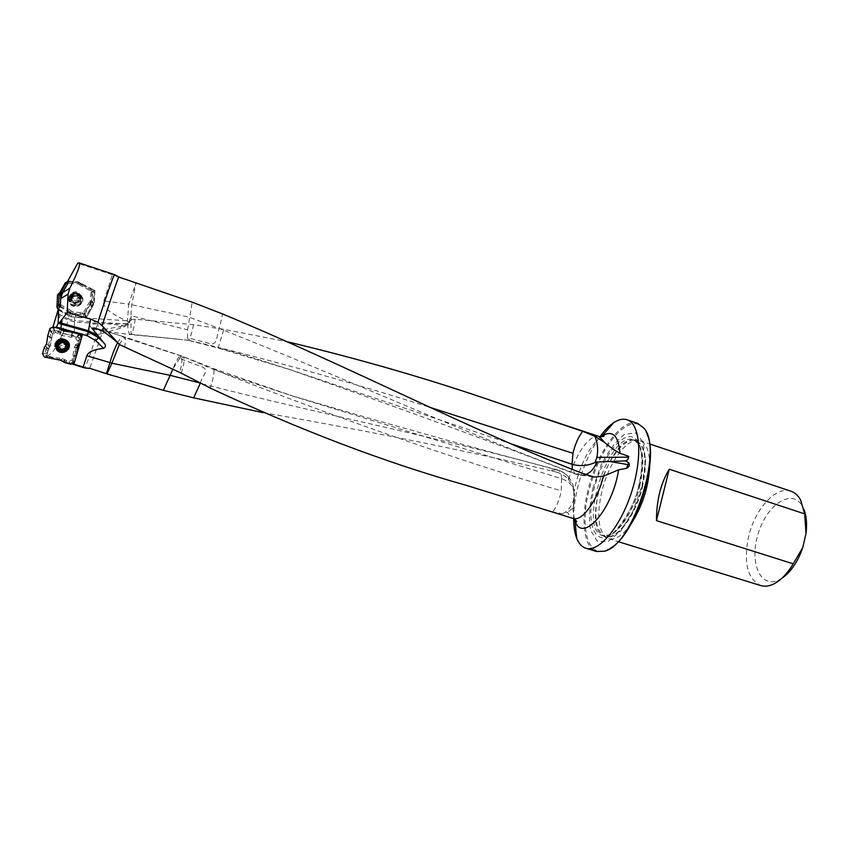 <?xml version="1.0" encoding="UTF-8"?>
<svg xmlns="http://www.w3.org/2000/svg" width="849" height="849" viewBox="0 0 849 849"><rect width="100%" height="100%" fill="white"/><g stroke="black" fill="none" stroke-linecap="round" stroke-linejoin="round"><path stroke-width="0.64" stroke-dasharray="4.25 3.18" d="M128.974 322.111L130.884 316.104L131.68 304.971L136.042 282.855L128.73 304.091L103.801 300.992C102.305 306.754 109.85 313.334 126.427 320.742L128.974 322.111C129.971 322.928 129.801 323.458 128.464 323.692L94.748 323.851C89.845 325.008 89.071 326.568 92.414 328.531L100.713 330.102L120.24 326.568C124.856 325.464 128.496 323.108 131.139 319.511L135.224 319.224L193.561 324.689L223.828 329.327L288.013 341.924M60.417 360.188L46.621 355.911C52.076 354.755 57.859 346.074 63.972 329.9L58.677 315.255L56.947 313.037L68.185 318.853L69.13 316.698L86.29 317.781L93.56 304.642L86.29 317.781M93.539 302.817L91.66 300.504L92.148 289.392L94.08 290.156L93.539 302.817L85.399 317.537L86.354 317.6M61.839 360.634L72.621 364.179M63.972 329.9L74.298 333.126L96.722 334.708C90.058 354.829 86.057 365.908 84.73 367.925L84.677 367.946M60.757 329.157L56.002 327.65M55.981 327.831L52.702 327.873L52.999 326.844M114.615 274.673L114.626 275.405L118.977 277.623L135.628 282.728M103.801 300.992L112.365 274.747L114.626 275.405M112.365 274.747L77.737 263.254M69.077 281.189L77.79 281.836L92.148 289.392M60.332 306.213L68.493 310.469C69.798 313.822 72.101 314.735 75.412 313.207L84.295 313.812L91.66 300.504M58.188 308.951L66.784 313.419L68.493 310.469M69.13 316.698L67.23 314.671L57.944 309.843M46.621 355.911L53.933 330.749L79.668 337.881L72.207 363.85M52.702 327.873L53.933 330.749M118.977 277.071L118.977 277.623M136.042 282.855L151.674 287.928M487.697 491.964L552.848 511.809L562.76 513.751L567.673 512.287C568.936 515.63 570.751 517.678 573.117 518.452M67.761 281.051L78.32 281.847L94.929 290.581L94.419 302.138L93.56 304.642M96.722 334.708L102.039 333.53L89.623 368.53M599.405 436.588C590.055 432.948 574.465 455.457 568.692 479.738L568.151 479.133C564.787 475.567 560.807 473.211 556.212 472.055L556.053 469.762L549.993 470.516L556.212 472.055M263.01 412.614C364.794 430.273 460.455 449.577 549.993 470.516M102.039 333.53L120.335 328.308C125.164 326.685 128.761 323.756 131.139 319.511M124.771 347.294L125.493 339.897L124.007 336.777L97.497 328.627M568.692 479.738C571.939 484.079 573.765 487.91 574.157 491.231L574.433 499.615L573.712 502.608L574.624 493.874M96.393 323.469L74.563 321.951L68.228 320.19L58.677 315.255M592.878 488.398L601.018 465.305C608.245 451.127 616.056 440.843 624.439 434.465L635.54 432.82L643.202 442.138L645.601 461.049L641.982 485.83L633.025 511.034L620.757 531.049L607.926 541.683L597.229 541.153L590.639 530.201C588.697 518.442 589.439 504.508 592.878 488.398M610.728 547.998L605.401 550.619C586.691 557.347 579.718 524.64 589.482 488.578L592.963 476.883C605.326 438.71 632.314 411.669 644.38 429.223L647.171 434.455M637.716 423.375C622.115 417.475 597.611 451.318 588.484 488.377C580.419 518.813 583.443 547.838 596.582 551.5M649.697 465.719C649.655 451.551 646.439 443.231 640.05 440.758L638.512 440.398C626.435 438.211 608.807 463.214 602.111 490.457C596.412 515.226 598.089 531.113 607.141 538.117L608.606 538.722C615.238 540.431 622.699 535.539 630.966 524.035M781.982 578.19L779.064 579.846C759.866 589.28 748.85 561.412 758.444 532.79C767.305 503.945 792.467 487.687 802.602 506.535L804.014 509.58M790.971 491.21C775.816 485.596 754.602 509.442 748.478 537.162C743.416 562.813 747.481 578.944 760.693 585.534M573.637 518.643C573.637 508.318 575.187 497.143 578.275 485.119C583.305 466.228 590.522 450.097 599.935 436.736M573.245 508.784L573.701 502.226L573.245 508.784L572.778 508.222L567.673 512.287M573.701 502.226L573.913 492.77C574.136 487.347 572.629 482.455 569.382 478.093L569.01 477.626C565.636 473.551 561.316 470.93 556.063 469.762C446.85 439.188 328.659 415.989 200.215 383.419M125.493 339.897L124.899 337.032L124.06 337.318L181.537 356.134C182.546 358.119 181.973 363.563 179.829 372.467M181.272 373.167C184.021 364.38 184.774 358.936 183.543 356.867L179.712 358.543L202.667 367.108C209.544 370.663 202.168 375.98 200.353 383.079M180.975 355.795L179.712 358.543M556.053 469.762L557.517 469.868C559.894 470.675 561.295 473.625 561.72 478.709L293.977 396.451L225.664 373.974C219.88 372.011 212.834 368.954 213.513 368.572L213.874 369.538C214.436 372.732 213.226 378.898 210.244 388.046M573.913 492.77L573.85 491.635C573.064 485.808 569.021 481.5 561.72 478.709M119.359 344.418L124.06 337.318M585.587 474.612L581.247 475.302L576.535 474.071L581.798 473.105M587.572 475.408L576.513 474.071C466.027 433.743 347.602 379.174 219.297 328.51L189.178 317.155L128.73 304.091L127.424 321.23M135.224 319.224C134.11 326.791 132.932 331.694 131.691 333.922L131.001 334.273L131.075 315.786L187.587 329.794L187.512 337.669L211.337 344.036C217.779 343.898 216.357 335.801 219.297 328.51L222.618 313.981M193.561 324.689C191.587 333.837 189.921 339.016 188.563 340.258L131.298 334.633M188.563 340.258L218.289 347.379L223.828 329.327M576.513 474.071L575.017 473.965L572.311 469.317M102.485 329.943L100.904 330.93C99.397 330.877 98.325 328.383 97.709 323.48M127.467 323.862L127.753 325.974C128.178 331.63 129.122 334.495 130.576 334.57L131.691 333.922M512.308 444.25L290.114 369.665L217.609 347.92L188.298 340.322L187.512 337.669M290.114 369.665L251.23 357.27C240.819 354.012 223.255 348.525 218.299 348.09L218.289 347.379C291.791 365.823 362.014 385.711 428.968 407.032M562.76 513.751C568.915 510.164 572.619 504.943 573.882 498.076L573.85 491.635M561.529 478.634L561.231 490.86C559.618 499.318 556.827 506.301 552.848 511.809M183.543 356.867L213.874 369.538C338.295 418.461 454.077 458.906 561.231 490.86M117.587 342.816C120.091 338.39 122.129 336.331 123.689 336.639L125.323 338.984M179.712 358.289L172.867 368.944C176.433 360.22 179.118 355.827 180.922 355.763M187.587 329.794L192.235 302.18M78.32 281.847L77.79 281.836M94.929 290.581L94.08 290.156L93.57 302.106M94.929 290.602L94.43 302.053L93.56 304.547M75.412 313.207L75.911 317.091M84.295 313.812L85.399 317.537M66.784 313.419L67.421 314.682L58.135 309.853M81.44 335.96L79.668 337.881M80.199 334.559L71.274 332.076M58.178 309.153L68.631 314.565L69.798 312.092L72.133 313.95L83.34 314.703L84.953 313.79L90.217 304.282L89.007 302.658L89.633 302.053L90.843 303.666L92.063 302.18L92.52 291.621L91.628 290.135L81.408 284.744L80.177 285.37L79.519 284.755L80.687 284.097L79.19 282.908L68.567 282.091M59.812 306.913L69.798 312.092M70.552 312.793L69.756 315.87L70.711 313.048M72.25 313.96L71.295 316.783L84.136 317.643L83.213 314.703M84.953 313.79L85.876 316.73L91.342 306.85L90.185 304.335M90.896 303.634L92.042 306.16L92.658 305.831L91.151 303.507M92.074 302.074L93.57 304.409L94.101 292.3L92.52 291.748M91.512 290.061L81.408 284.744M80.655 284.054L81.801 284.383L80.506 283.799M78.968 282.876L68.61 282.017M68.78 297.553L69.873 303.666C74.977 310.861 86.853 303.146 81.493 296.152C76.495 291.663 72.261 292.13 68.78 297.553M93.57 304.409L92.658 305.831M92.042 306.16L91.342 306.85M85.876 316.73L84.136 317.643M71.295 316.783L69.756 315.87M69.385 315.266L68.631 314.565M79.912 282.866L81.43 283.778M81.801 284.383L82.544 285.084M93.093 290.634L94.101 292.3M60.406 304.642L71.04 310.522L71.709 311.137L70.52 312.74M70.775 313.132L71.74 311.19L73.11 311.997L82.385 312.634L83.924 311.827L89.007 302.658M91.257 303.443L89.676 302.021L90.493 300.758L90.875 292.014L89.983 290.517L80.177 285.37M80.443 283.704L79.488 284.702L78.129 283.884L67.824 283.428M70.478 296.237L71.284 300.811C75.115 306.277 84.125 300.45 80.039 295.165C76.272 291.812 73.078 292.162 70.478 296.237M90.843 303.666L90.217 304.282M80.687 284.097L81.355 284.723M74.415 362.555L73.237 361.568L70.011 363.287L65.341 362.024L61.584 359.743L45.124 357.164M44.381 356.93L47.385 357.1M52.659 357.249L48.711 356.166L46.844 353.057L50.017 346.976L52.373 334.05L55.62 332.373L62.073 335.493L75.699 337.987L77.546 341.086L74.425 347.114L72.112 359.997L68.886 361.695L62.433 358.607L52.659 357.249L51.789 358.989M48.711 356.166L46.451 356.792L44.774 353.757L46.037 349.332L48.393 345.808L50.951 332.437L49.613 329.263M49.836 328.563L50.951 332.437M51.29 337.743L47.799 335.493M52.373 334.05L51.28 331.577L54.432 330.07L59.112 331.343L62.868 333.636L76.962 336.342L79.031 334.124M79.764 334.357L77.673 336.597L76.962 336.342M75.699 337.987L77.673 336.586L79.53 339.685L78.299 344.057L75.986 347.559L73.47 360.878L74.638 361.854L73.481 360.836M72.112 359.997L73.237 361.568L73.47 360.878L74.638 361.854M73.173 356.304L76.431 355.625M57.106 345.617C59.324 341.606 62.38 340.99 66.254 343.781C70.902 348.483 62.815 355.338 58.369 350.435L57.106 345.617M57.785 347.05C59.748 343.495 62.455 342.943 65.882 345.405C70.021 349.576 62.837 355.667 58.899 351.316L57.785 347.05M58.708 347.421C62.401 343.728 64.832 344.407 65.999 349.438C62.317 353.12 59.876 352.452 58.708 347.421M66.371 344.79C67.092 350.733 64.556 352.462 58.772 350L57.647 345.702L59.886 343.007M60.003 342.943L63.855 342.752M63.887 342.773L66.201 344.524M58.199 345.776C59.939 342.625 62.327 342.147 65.384 344.323C69.066 348.026 62.677 353.439 59.175 349.555L58.199 345.776M58.157 345.384C59.908 342.232 62.306 341.744 65.362 343.93C69.056 347.644 62.646 353.067 59.143 349.172L58.157 345.384M55.769 346.36L55.981 344.312C58.666 339.473 62.338 338.74 67.007 342.115L68.589 345.787M58.008 346.71L58.645 347.092M65.384 348.313L60.714 349.862L60.024 348.196L58.698 347.623M66.328 345.044L65.129 347.23M72.536 297.511L73.566 296.651L77.27 296.216L77.726 297.702L79.689 298.784L78.67 302.064L77.641 302.934L73.948 303.38L73.46 301.862L71.528 300.811L72.536 296.821L73.566 295.951L73.566 296.651M70.647 298.158C68.62 304.059 78.649 307.327 80.559 301.416C82.576 295.548 72.579 292.247 70.647 298.158M69.512 297.681L70.467 303.125C75.03 309.577 85.675 302.679 80.867 296.418C76.389 292.417 72.611 292.841 69.512 297.681M71.008 294.73L71.719 298.837C75.168 303.772 83.287 298.519 79.604 293.765C76.208 290.74 73.343 291.069 71.008 294.73M71.932 294.868C72.918 300.079 75.391 300.896 79.328 297.299C78.331 292.098 75.869 291.281 71.932 294.868M71.029 296.513L71.74 300.588C75.168 305.481 83.223 300.27 79.562 295.548C76.187 292.555 73.354 292.884 71.029 296.513M71.581 296.789L72.207 300.366C75.211 304.685 82.311 300.09 79.084 295.93C76.113 293.308 73.619 293.595 71.581 296.789M71.592 297.288L72.207 300.864C75.211 305.173 82.289 300.588 79.074 296.439C76.113 293.828 73.619 294.104 71.592 297.288M69.501 297.224L70.467 302.69C75.03 309.153 85.707 302.233 80.878 295.972C76.399 291.96 72.6 292.374 69.501 297.224M72.536 296.821L71.518 300.132L73.46 301.183L73.948 302.711L77.652 302.265L78.681 301.395L79.71 298.105L77.737 297.012L77.28 295.516L73.566 295.951M74.68 317.568L74.563 320.625L125.058 323.957M126.427 320.742L75.37 317.335M98.495 328.988L123.996 336.777M600.689 436.864C590.193 445.937 582.032 460.922 576.206 481.839L574.157 491.231M94.78 323.289L94.748 323.851M639.732 486.36C645.293 460.37 643.266 444.855 633.651 439.814C609.062 430.05 577.171 529.394 602.854 535.761C613.731 540.176 632.738 515.513 639.732 486.36M641.908 487.061C647.447 461.081 645.399 445.566 635.752 440.514C611.068 430.708 579.188 530.02 604.966 536.419C615.886 540.834 634.925 516.203 641.908 487.061M639 485.745C646.216 457.356 640.687 434.699 628.451 436.832C616.31 438.551 600.795 462.365 594.236 488.101C587.529 513.847 591.031 537.247 602.779 537.746C614.421 538.669 631.974 514.112 639 485.745M642.396 487.209C648.148 459.564 645.59 443.921 634.734 440.249C622.986 438.105 605.74 462.631 599.161 489.364C593.568 513.656 595.17 529.214 603.989 536.037C614.644 542.882 635.084 517.837 642.396 487.209M572.778 508.222L574.327 518.972M94.345 329.295L93.952 334.665M74.298 333.126L74.563 320.625L68.185 318.853L65.553 330.686M101.105 333.816L100.713 330.102M120.24 326.568L120.335 328.308M181.537 356.134L124.336 337.138M574.433 499.615L573.839 497.716M124.007 337.17L124.962 337.053M178.683 339.25L131.001 334.273M95.831 329.709L97.242 323.469M127.753 325.974L128.464 323.692M106.719 323.618L127.594 326.186M573.659 506.375L573.882 498.076M69.851 312.124L71.04 310.522M61.149 305.385L60.343 306.022M73.11 311.997L72.133 313.95M83.34 314.703L82.385 312.634M83.924 311.827L84.879 313.897M90.493 300.758L92.063 302.18M92.52 291.621L90.875 292.014M89.983 290.517L91.628 290.135M78.129 283.884L79.084 282.887M68.302 282.558L68.843 283.195M70.488 296.991C73.088 292.937 76.261 292.587 80.018 295.93L80.729 300.355C78.225 304.367 75.073 304.77 71.295 301.565L70.488 296.991M81.493 296.152L81.504 295.77C76.537 291.26 72.292 291.716 68.79 297.139L69.862 303.284C74.977 310.501 86.874 302.775 81.504 295.77C76.495 291.271 72.25 291.738 68.769 297.161L69.873 303.666M68.971 297.15C71.56 289.233 84.932 293.648 82.226 301.491C79.679 309.407 66.264 305.035 68.971 297.15M45.177 357.174L47.427 357.121M46.451 356.792L44.159 356.845M44.838 353.449L42.556 353.481M46.844 353.057L44.774 353.757M49.592 329.306L50.929 332.479M51.28 331.577L49.921 328.361M54.761 330.123L53.445 326.939M55.62 332.373L54.432 330.07M78.978 334.113L76.919 336.331M72.144 334.994L72.452 332.277M71.804 336.894L72.123 334.984M77.875 336.682L79.976 334.442M81.557 337.753L79.477 339.961L81.557 337.775M77.546 341.086L79.53 339.685M73.152 361.759L74.33 362.756M69.692 363.213L70.838 364.2M68.886 361.695L70.011 363.287M44.318 347.443L46.005 349.427M45.411 345.925L47.183 347.835M46.907 348.069L45.23 346.074M48.414 345.649L46.653 343.728M47.714 335.886L51.227 338.093M59.844 328.733L59.016 331.312M61.457 329.794L60.714 332.458M60.47 332.192L61.298 329.624M63.038 333.668L63.792 331.014M72.048 332.192L71.443 336.82M79.838 343.76L78.331 343.962M78.766 345.256L77.174 345.543M77.439 345.31L78.946 345.108M75.954 347.708L77.546 347.443M76.506 355.243L73.247 355.964M64.471 362.459L65.447 362.056M62.847 361.409L63.749 360.921M63.993 361.186L63.006 361.578M61.425 359.721L60.502 360.199M52.203 359.074L52.67 358.522M65.341 362.024L66.264 360.984M63.633 360.804L64.482 359.668M64.991 360.209L64.068 361.25M62.433 358.607L61.584 359.743M52.649 358.522L53.02 357.323M46.037 349.332L47.565 350.573M47.3 347.729L48.934 348.907M48.361 349.374L46.833 348.132M50.017 346.976L48.393 345.808M59.112 331.343L58.241 333.105M60.82 332.575L60.035 334.432M59.515 333.88L60.396 332.118M62.073 335.493L62.868 333.636M78.299 344.057L76.845 343.537M77.047 345.639L75.487 345.193M76.06 344.726L77.514 345.246M74.425 347.114L75.986 347.559M57.042 345.034L58.316 349.873C62.21 352.515 65.224 351.857 67.379 347.899L66.222 343.187C62.338 340.396 59.271 341.001 57.042 345.034M69.342 345.692C67.633 352.653 63.505 354.256 56.957 350.499L54.994 346.339M56.734 350C60.82 353.534 64.62 353.354 68.153 349.48M61.871 349.767L61.828 349.236M65.362 348.27L65.331 347.74M66.031 345.925L66.01 345.394M63.866 342.869L63.834 342.327M76.081 295.505L76.07 296.195M77.408 295.94L77.397 296.63M79.148 297.787L79.137 298.477M79.456 299.092L79.435 299.771M78.681 301.395L78.67 302.064M77.652 302.265L77.641 302.934M75.147 302.722L75.147 303.39M73.81 302.276L73.81 302.955M72.069 300.429L72.08 301.108M71.762 299.124L71.772 299.803M498.533 403.095L521.806 410.82M644.38 429.223L644.009 428.267M605.401 550.619L604.541 551.181M638.512 440.398L633.651 439.814L638.246 443.762C638.607 444.685 640.231 445.396 641.812 457.484C642.184 465.899 641.144 475.334 638.681 485.777C633.789 512.34 611.259 537.215 609.731 534.849L602.854 535.761L607.141 538.117M802.602 506.535L800.596 499.934M779.064 579.846L773.598 584.048M608.606 538.722L618.21 541.673M640.05 440.758L649.581 443.953M293.977 396.451L212.802 368.296L181.145 355.827L124.899 337.032M569.382 478.093C566.336 474.029 562.378 471.291 557.517 469.868C473.668 447.996 384.576 423.131 290.241 395.263M569.01 477.626L568.151 479.133M287.111 368.689C389.564 404.389 485.532 439.485 575.017 473.965L581.247 475.302M581.141 475.291L592.04 476.724M92.414 328.531L100.904 330.93L131.319 334.633M188.425 340.322L178.704 339.25M79.19 282.908L80.124 282.897M71.284 300.811L70.371 297.161C73.81 292.852 77.026 292.449 80.018 295.93L80.039 295.165M74.797 356.272L76.442 355.582M77.715 346.774L76.123 347.039M66.254 343.781L66.222 343.187C70.52 346.105 65.331 354.712 58.316 349.873L58.369 350.435M56.925 350.202L56.957 350.499C62.593 355.816 70.287 350.234 69.342 345.883M58.772 350L58.899 351.316M65.819 344.057L65.882 345.405M58.167 347.39L58.125 346.859M60.024 348.196L59.982 347.666M79.562 295.548L79.604 293.765M71.74 300.588L71.719 298.837M77.28 295.516L77.27 296.216M77.737 297.012L77.726 297.702M79.71 298.105L79.689 298.784M73.948 302.711L73.948 303.38M73.46 301.183L73.46 301.862M71.518 300.132L71.528 300.811"/><path stroke-width="1.27" d="M107.016 373.91L163.348 390.296L170.161 375.343L111.888 363.213L107.016 373.91L106.369 373.709L109.967 362.565L86.842 355.773L83.17 367.055L73.969 364.2L82.555 334.283L56.076 327.003L82.555 334.283M52.999 326.844L58.496 308.675L58.21 323.289L56.469 327.024M58.21 323.289L59.621 322.588L67.198 312.464L68.037 294.232L69.809 288.214C77.694 272.54 80.772 264.081 79.063 262.861L114.615 274.673C114.148 273.728 106.178 296.333 97.9 322.249L102.135 325.74C110.434 299.676 118.616 276.116 118.977 277.071L192.235 302.18L222.618 313.981C350.987 367.33 470.081 429.891 581.798 473.105L594.204 477.053L603.48 476.183L618.624 469.805L626.52 468.33L628.684 462.769C630.064 464.965 629.342 466.823 626.52 468.33M72.621 364.179L73.969 364.2M61.839 360.634L60.417 360.188M72.865 364.285L84.677 367.946L89.58 368.254L106.369 373.709M83.17 367.055L84.624 367.553M86.842 355.773C88.211 351.921 93.793 349.448 103.61 348.355C105.987 346.901 106.083 345.097 103.886 342.943L92.095 328.436L94.313 327.916M56.002 327.65L56.076 327.003M67.198 312.464L90.546 319.065L97.9 322.249M58.496 308.675L60.332 306.213L60.682 298.604L62.709 292.565L69.077 281.189L67.761 281.051L77.737 263.254L79.063 262.861M97.126 335.27L88.381 330.707L59.621 322.588M102.135 325.74L119.645 344.673L179.829 372.467L210.244 388.046C299.283 429.827 384.321 462.174 465.358 485.087L487.697 491.964M112.206 375.534L89.58 368.254M288.013 341.924C361.228 359.424 431.409 379.811 498.543 403.052L582.616 431.313L594.873 436.269L604.658 442.52L599.405 436.588C603.257 436.779 604.753 436.386 603.904 435.41L600.689 436.864M163.348 390.296L193.646 397.841L263.01 412.614M94.324 327.926L101.965 330.664C107.324 334.05 113.214 338.73 119.645 344.673M628.812 456.422L627.719 459.797L628.812 456.422L619.919 453.207C614.963 450.586 609.879 447.02 604.658 442.52M647.171 434.455C659.45 460.031 635.604 534.339 610.728 547.998M585.821 548.231L596.582 551.5L604.541 551.181C632.855 545.429 663.674 449.418 644.009 428.267L637.716 423.375L627.061 419.767C640.167 423.63 642.948 456.985 631.592 492.07C620.407 527.218 598.725 552.72 585.821 548.231C581.862 546.947 578.816 543.615 576.694 538.224C574.699 533.023 573.68 526.497 573.637 518.643M630.966 524.035C642.417 506.269 648.657 486.827 649.697 465.719M618.21 541.673L760.693 585.534C764.641 586.733 768.95 586.235 773.598 584.048C780.762 580.504 787.299 573.765 793.221 563.832L802.761 547.573L805.988 533.49L804.703 513.889L800.596 499.934C798.092 495.445 794.876 492.537 790.971 491.21L649.581 443.953M802.761 547.573C797.805 561.836 790.875 572.035 781.982 578.19M804.014 509.58C806.486 516.118 807.144 524.088 805.988 533.49M804.703 513.889L669.235 469.232C660.745 483.283 656.5 500.422 656.468 520.628L793.221 563.832M656.468 520.628L669.235 469.232M599.935 436.736C604.53 430.379 609.168 425.657 613.816 422.59C618.677 419.438 623.092 418.504 627.061 419.767M627.719 459.797L625.628 460.869L628.684 462.769M200.353 383.079L170.161 375.343M625.628 460.869L596.826 462.036C594.258 468.489 590.511 472.681 585.587 474.612M572.311 469.317L572.205 464.35L512.308 444.25M596.826 462.036L595.117 462.525C587.646 465.804 580.005 466.409 572.205 464.35M119.359 344.418L111.888 363.213L109.967 362.565C112.153 354.765 114.689 348.186 117.587 342.816M172.718 369.273L170.182 375.311M594.873 436.269C597.696 442.987 598.365 450.023 596.858 457.367L595.117 462.525M572.003 464.297L572.969 453.324C575.006 444.547 578.233 437.203 582.616 431.313M428.968 407.032L572.969 453.324M62.709 292.565L69.809 288.214M60.682 298.604L68.037 294.232M82.449 334.326L81.44 335.96M82.215 335.122L80.199 334.559M71.274 332.076L60.757 329.157M67.824 283.428L62.157 293.16L61.521 293.775L60.29 293.085L59.069 294.444L58.57 305.226L59.812 306.913M59.037 294.688L57.499 295.134L56.947 307.349L58.57 305.099M59.589 306.786L58.178 309.153M68.567 282.091L66.254 282.95L60.916 292.47L62.157 293.16M68.61 282.017L68.005 282.059M66.254 282.95L65.309 282.802L59.77 292.682L60.948 292.417M57.955 309.036L56.947 307.349M57.499 295.134L58.422 293.712M59.059 293.372L59.77 292.682M65.309 282.802L67.06 281.9M61.521 293.775L60.65 295.07L60.406 304.642M60.29 293.085L60.916 292.47M55.185 343.654C58.21 338.231 62.338 337.414 67.57 341.213C73.789 347.559 62.943 356.76 56.925 350.202L55.185 343.654M45.124 357.164L44.159 356.845L42.556 353.481L44.318 347.443L46.653 343.728L47.714 335.886L49.921 328.361L53.445 326.939L59.844 328.733L63.792 331.014L72.452 332.277L79.976 334.442L81.557 337.775L79.838 343.76L77.705 346.774L76.442 355.582L74.33 362.756L70.838 364.2L64.471 362.459L60.502 360.199L45.124 357.164M58.284 345.787L58.125 346.859L59.982 347.666L60.672 349.342L64.333 348.663L65.331 347.74L66.19 344.344L64.301 343.495L63.643 341.86L59.971 342.518L58.008 346.71M57.095 344.185C58.793 338.125 69.002 340.98 67.198 346.986C65.522 353.046 55.291 350.223 57.095 344.185M55.938 343.951C58.634 339.112 62.317 338.38 66.986 341.765C72.558 347.432 62.847 355.667 57.488 349.788L55.938 343.951M68.589 345.787C67.092 352.048 63.41 353.502 57.52 350.128L55.769 346.36M65.384 348.313L65.129 347.23M66.328 345.044L65.649 344.1M58.963 343.421L63.675 342.412L64.333 344.036L65.681 344.641M58.337 346.328L59.207 344.429M58.22 323.278L88.296 331.768L87.267 335.758L82.512 334.421M62.2 319.139L60.852 328.245M103.61 348.355L95.746 340.64L87.267 335.758M98.601 336.873L98.495 337.647L88.296 331.768L90.546 319.065M465.369 485.044L573.117 518.452C581.798 522.008 597.367 500.889 603.48 476.183M619.919 453.207C618.592 435.749 612.723 429.912 602.334 435.707L613.816 422.59M574.327 518.972L574.996 520.872C582.106 543.869 612.479 510.26 618.624 469.805M95.746 340.64L98.495 337.647L103.886 342.943M103.811 327.364L101.965 330.664M200.215 383.419L193.646 397.841M628.08 464.636L607.279 461.103M92.743 327.916L92.095 328.436M628.61 457.165L596.858 457.367M59.876 293.308L61.468 293.796M60.65 295.07L59.048 294.571M58.57 305.226L60.247 303.878M60.343 306.022L59.472 306.722M67.294 283.991L66.318 282.844M54.994 346.339L55.217 343.962C58.241 338.539 62.359 337.732 67.591 341.521L69.342 345.692M68.153 349.48C73.598 341.383 57.955 334.718 55.44 344.089L56.734 350M62.508 342.497L62.476 341.945M60.014 343.06L59.971 342.518M118.934 277.082L114.657 274.715M89.591 368.498L84.73 367.925M521.806 410.82L599.405 436.588M573.117 518.452C576.365 520.543 577.362 521.732 576.1 522.029L574.996 520.872L576.694 538.224M592.04 476.724L594.215 477.032M59.069 294.444L57.53 294.9M67.57 341.213L69.342 345.883M66.211 344.874L66.19 344.344M64.333 344.036L64.301 343.495M63.675 342.412L63.643 341.86"/></g></svg>
